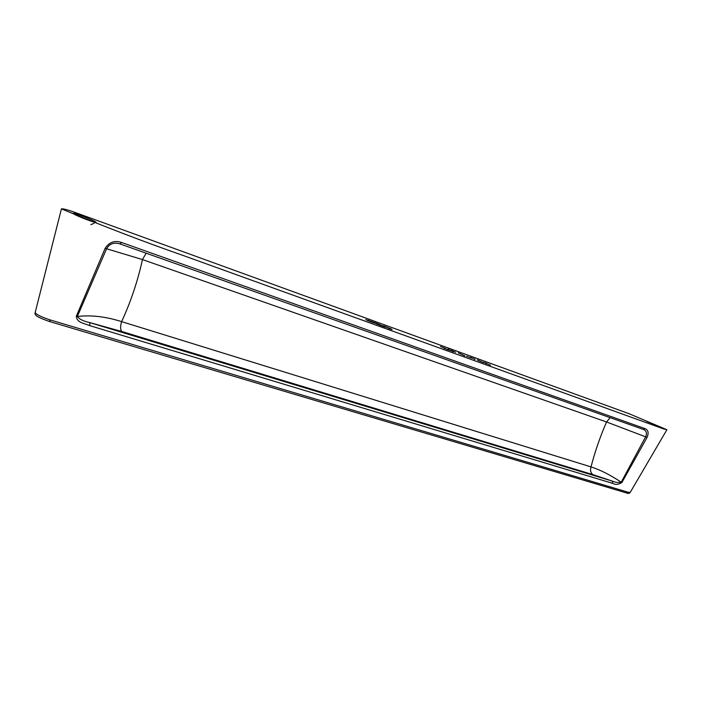 <?xml version="1.0" encoding="UTF-8"?>
<svg xmlns="http://www.w3.org/2000/svg" width="702" height="702" viewBox="0 0 702 702"><rect width="100%" height="100%" fill="white"/><g stroke="black" fill="none" stroke-linecap="round" stroke-linejoin="round"><path stroke-width="1.05" d="M612.706 483.362L89.716 325.623C84.477 323.332 76.913 322.902 76.29 316.277L77.352 316.497C79.431 319.27 83.608 321.314 89.874 322.622L612.337 481.107C615.549 482.493 618.506 482.853 621.217 482.195L621.919 482.485C618.515 484.661 615.443 484.95 612.706 483.362L612.337 481.107L592.988 474.649C590.68 473.008 590.022 470.428 591.005 466.9C594.989 451.579 600.175 436.609 606.572 421.981L610.117 417.655M76.29 316.277L105.072 248.49L106.59 248.745L77.352 316.497C90.997 314.865 105.756 316.576 121.621 321.63L591.005 466.9C600.14 469.805 610.205 474.903 621.217 482.195L645.621 436.828L606.572 421.981L142.453 259.573L146.165 253.203M592.988 474.649L121.858 331.511L89.874 322.622L89.716 325.623M121.858 331.511C120.279 329.712 120.2 326.412 121.621 321.63C130.791 301.763 137.741 281.072 142.453 259.573L106.59 248.745C109.24 244.199 113.171 242.453 118.401 243.489L120.095 243.963L121.63 242.497L644.989 428.615C648.288 429.896 648.955 432.862 647.007 437.504L621.919 482.485M120.095 243.963L118.436 243.489M105.072 248.49C109.073 242.155 114.593 240.154 121.63 242.497M77.176 213.206C68.454 209.986 63.206 208.538 61.425 208.871L35.144 312.636C36.486 314.645 41.629 317.12 50.57 320.051L628.158 492.242L630.177 492.444L666.839 429.835M61.425 208.871C104.703 226.772 145.56 242.409 184.003 255.791L663.197 428.773L666.891 429.738L628.817 413.61L77.176 213.215M646.77 421.463L659.336 426.518L646.77 421.463M73.719 213.934C77.202 216.277 96.683 223.622 96.218 222.437L95.542 221.832C91.83 219.393 72.043 211.969 73.105 213.426L73.719 213.934M483.546 362.188L490.496 365.251L483.546 362.188M367.822 320.13L374.131 323.008L367.453 320.489L373.078 322.569L365.707 319.55L371.349 321.534L367.822 320.033M477.939 360.363L483.608 362.68L477.939 360.363M464.952 356.011L458.283 352.887L464.952 356.011M448.464 349.947L440.549 346.463L448.429 350.035M390.487 328.545L392.049 329.528L389.364 328.65L383.274 325.781L390.435 328.668M475.078 359.31L470.577 357.344L475.078 359.31M371.665 321.419L377.825 324.482L371.665 321.419M466.54 356.212L471.393 358.055L466.54 356.212M381.783 325.5L385.205 327.15L379.343 325.035L374.219 322.341L381.783 325.5M455.686 352.264L451.237 350.254L455.686 352.264M453.422 351.834L448.087 349.113L453.422 351.834M643.418 429.457L643.427 429.457C646.489 430.782 647.218 433.239 645.621 436.828L647.007 437.504M120.217 243.998L643.304 429.413L644.989 428.615M379.106 324.254L375.895 323.052L379.106 324.254M385.047 326.386L390.996 329.054L385.047 326.386M449.578 350.166L451.544 350.886L449.543 350.254M481.677 361.732L477.299 359.845L481.677 361.732M459.468 353.36L464.619 355.738L459.468 353.36M485.696 362.881L485.521 363.338M486.389 363.215L486.188 363.697M486.117 363.083L485.916 363.557M444.814 348.113L444.585 348.64M444.392 347.911L444.173 348.438M474.701 358.941L474.491 359.433M449.026 349.456L448.832 349.929M626.491 492.927L628.158 492.242M49.122 321.367L50.57 320.051M120.182 243.989L643.304 429.413M626.763 493.032C628.22 493.664 629.343 493.506 630.115 492.55M626.623 492.988L49.307 321.455M49.21 321.428C38.399 317.532 34.108 315.549 35.144 312.636M90.874 224.649L94.077 223.324"/></g></svg>
